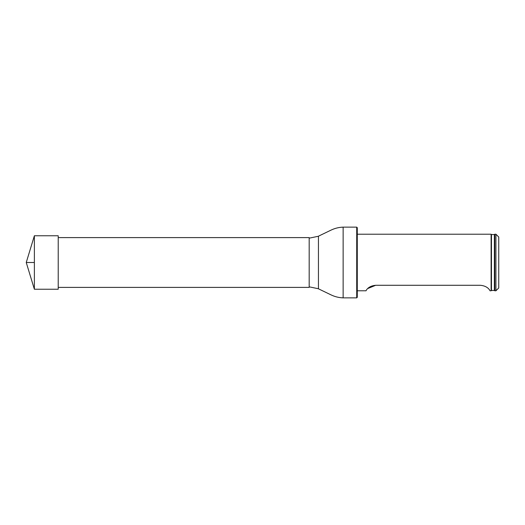 <?xml version="1.0" encoding="UTF-8"?>
<svg xmlns="http://www.w3.org/2000/svg" width="525" height="525" viewBox="0 0 525 525"><rect width="100%" height="100%" fill="white"/><g stroke="black" fill="none" stroke-linecap="round" stroke-linejoin="round"><path stroke-width="0.79" d="M58.222 237.602L309.186 237.602L309.186 287.398L58.222 287.398M356.718 227.135L357.282 227.699L357.282 297.301L356.718 297.865L356.718 227.135L343.133 227.135C338.835 227.286 334.74 228.309 330.855 230.206L318.445 236.191L318.445 288.809L318.445 236.191M495.922 290.784L495.922 234.216L494.786 234.216L494.786 290.784L495.922 290.784L498.75 287.956L498.75 237.044L495.922 234.216M491.466 290.476L494.366 290.437L494.366 234.563L491.466 234.524L491.466 290.476L491.111 290.784L491.111 234.216L357.282 234.216M480.362 285.285C488.775 286.046 490.12 291.382 490.068 290.784C490.133 291.395 488.775 286.046 480.362 285.285L375.677 285.285C367.257 286.046 365.912 291.382 365.964 290.784C365.905 291.395 367.257 286.046 375.677 285.285L367.684 288.586M34.374 289.236L26.25 262.5L34.374 235.764L34.374 289.236L58.222 289.236L58.222 235.764L34.374 235.764M34.374 262.5L26.25 262.5L34.374 262.5M356.718 297.865L343.133 297.865L343.133 227.135M309.186 286.834L318.183 288.697M309.186 238.166L318.183 236.302M343.133 297.865C338.835 297.714 334.74 296.691 330.855 294.794L318.445 288.809M491.466 234.524L491.111 234.216M494.366 290.437L494.786 290.784M494.366 234.563L494.786 234.216M491.111 290.784L490.068 290.784M365.964 290.784L357.282 290.784"/></g></svg>
